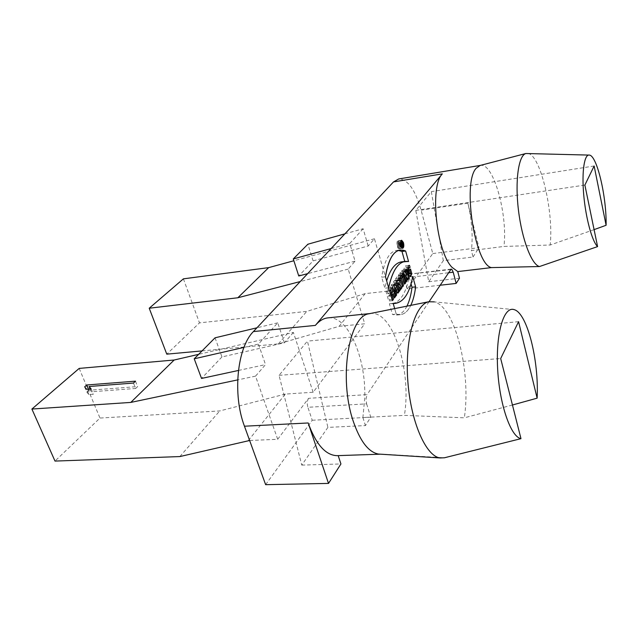 <?xml version="1.0" encoding="UTF-8"?>
<svg xmlns="http://www.w3.org/2000/svg" width="638" height="638" viewBox="0 0 638 638"><rect width="100%" height="100%" fill="white"/><g stroke="black" fill="none" stroke-linecap="round" stroke-linejoin="round"><path stroke-width="0.48" stroke-dasharray="3.19 2.39" d="M396.254 314.111L394.667 308.609L396.254 314.111L400.265 314.694C404.444 314.247 407.953 311.137 410.776 305.363C406.964 313.051 402.123 315.969 396.254 314.111L392.498 314.494L389.379 303.752L391.628 303.792C400.13 302.348 405.959 293.4 409.118 276.94L411.055 283.87M308.553 398.327C307.133 400.704 306.91 403.695 307.891 407.291L366.611 403.846L366.021 398.75L367.113 394.627L308.553 398.327L277.69 439.287L249.633 440.499M429.071 301.67L367.113 394.627M514.196 309.653L434.279 301.862C455.173 306.742 471.259 372.09 464.336 417.818L404.38 415.378L362.902 417.539L364.753 398.144C366.188 357.87 348.077 315.587 328.163 317.852M202.063 350.908L278.367 343.89L339.177 326.305L365.135 293.647L389.507 290.904L374.45 238.771L368.182 246.013L313.106 260.862L298.759 275.983M344.895 233.851L363.142 228.739L368.182 246.013M363.142 228.739L349.784 243.461L355.063 261.165L348.196 269.1L364.713 323.801L339.177 326.305M248.357 440.555L285.298 394.085L313.138 392.25L364.713 323.801M313.138 392.25L293.376 332.43L198.649 354.345M215.046 337.813L221.952 356.921L284.42 342.773L293.376 332.43M284.42 342.773L277.737 322.828L258.438 344.089L243.955 347.407M277.69 439.287L255.535 376.141L265.52 364.601L258.438 344.089M265.639 484.673L312.229 420.259L307.891 407.291M440.021 285.25L407.196 288.95L432.779 253.581L421.112 210.157C415.171 189.59 407.69 179.198 398.662 178.975M407.196 288.95L404.117 278.001L401.868 274.994L450.468 269.579M389.507 290.904L401.135 275.472M374.45 238.771L293.863 260.751M348.196 269.1L300.235 281.557M355.063 261.165L307.636 273.646M91.122 388.917L93.347 394.236L88.865 394.563L86.64 389.26M90.133 388.989L91.306 391.788L93.347 394.236M133.486 383.055L135.655 388.478L91.306 391.788M135.471 381.157L137.633 386.58L135.655 388.478M88.451 389.116L88.929 390.257L137.633 386.58M84.655 386.851L86.864 392.123L88.929 390.257M86.864 392.123L88.865 394.563M221.952 356.921L201.536 378.438M255.535 376.141L237.687 379.897M238.429 370.463L265.52 364.601M79.192 368.405L99.983 418.057L55.004 461.083M285.298 394.085L219.751 410.936L99.983 418.057M179.852 456.569L219.751 410.936M312.229 420.259L370.766 417.212L365.422 425.578L327.892 427.38L301.766 465.118L279.053 375.343L307.428 341.115L327.892 427.38M366.611 403.846L370.766 417.212M338.188 455.612L381.556 454.12L444.487 457.765M369.944 313.577L370.869 313.465C393.112 310.69 411.885 371.26 404.38 415.378M381.556 454.12L380.519 454.184M512.45 405.002L464.336 417.818M518.566 321.688L307.428 341.115M279.053 375.343L500.686 358.532M301.766 465.118L340.931 463.954M594.09 229.624L550.179 245.016L503.932 246.435L471.402 250.575L473.037 256.994L443.306 260.679L428.712 281.757L415.801 210.373L431.336 191.631L443.306 260.679M527.945 153.415C540.506 154.874 553.864 212.063 550.179 245.016M594.138 165.992L431.336 191.631M415.801 210.373L584.879 185.06M428.712 281.757L459.488 278.216M480.135 165.449L480.486 165.386C493.421 162.451 507.92 214.679 503.932 246.435M432.779 253.581L478.986 247.664L467.829 203.179C471.841 219.919 473.037 235.717 471.402 250.575M473.037 256.994L478.986 247.664M337.502 455.636L338.18 455.588M362.902 417.539L365.422 425.578M365.135 293.647L306.79 311.384L199.479 322.868L166.781 354.154M278.367 343.89L306.79 311.384M183.401 278.846L199.479 322.868M277.737 322.828L256.954 327.796M313.106 260.862L307.875 244.218M331.114 248.573L349.784 243.461M410.449 272.96L406.821 273.399L406.262 274.005C404.356 273.08 404.851 267.242 406.438 267.832L405.88 265.847C403.192 265.32 403.527 276.246 406.382 276.637L408.137 273.909L406.9 269.491L406.047 270.632L406.821 273.399M409.676 270.193L406.047 270.632M410.529 269.053L406.9 269.491M409.508 265.392L405.88 265.847M407.826 267.665L406.438 267.832M406.159 282.02L402.49 282.443L399.882 273.216L401.015 271.724L403.248 275.664L401.836 270.648L402.666 269.547L404.348 275.536L403.248 275.664M403.551 272.769L399.882 273.216M405.88 281.023L403.328 281.318L402.49 282.443M404.428 275.879L401.876 276.182L403.328 281.318M407.81 279.771L404.157 280.202L401.876 276.182M407.092 278.503L405.25 278.726L404.157 280.202M406.318 269.1L402.666 269.547M404.444 275.879L405.25 278.726M405.489 270.201L401.836 270.648M404.683 271.278L401.015 271.724M399.827 243.19C400.465 246.244 400.209 248.102 399.061 248.756C397.091 249.179 396.015 240.805 398.04 240.765L399.827 243.19M399.635 243.429C400.17 246.013 399.954 247.584 398.989 248.142C397.011 246.085 396.716 243.828 398.12 241.379L399.635 243.429M388.646 287.77L384.866 288.201L386.66 280.872M385.48 276.78L381.684 277.235L384.866 288.201M398.391 250.407L396.684 250.423C389.308 251.691 384.307 260.631 381.684 277.235M408.567 261.548L404.939 262.003L404.779 261.444M401.781 261.819L404.939 262.003M393.152 303.345L389.379 303.752M406.924 306.144C404.101 311.655 400.64 314.638 396.533 315.068L392.498 314.494M412.73 276.509L409.118 276.94M392.498 300.61L388.733 301.016L385.982 291.526L386.923 290.282L387.92 293.735L388.965 292.356L387.968 288.91L388.901 287.682L390.56 293.44M389.754 291.103L385.982 291.526M392.179 299.477L389.666 299.756L388.733 301.016M391.102 295.753L388.59 296.032L389.666 299.756M390.743 294.525L389.627 294.644L388.59 296.032M394.451 297.954L390.695 298.361L389.627 294.644M394.132 296.837L391.62 297.109L390.695 298.361M392.657 287.252L388.901 287.682M390.871 294.509L391.62 297.109M391.724 288.48L387.968 288.91M392.721 291.933L388.965 292.356M390.432 293.456L387.92 293.735M390.695 289.859L386.923 290.282M391.86 288.496L392.338 291.797L393.024 290.888L391.86 288.496L394.523 288.193M392.338 291.797L395.002 291.502M393.024 290.888L396.756 290.473M395.528 295.139L392.872 295.426L391.947 296.67L390.368 285.752L391.389 284.396L395.081 292.052M395.696 296.255L391.947 296.67M395.273 293.352L392.609 293.647L392.872 295.426M397.506 292.029L393.67 292.228L392.609 293.647M398.016 293.097L394.292 293.512L393.67 292.228M395.201 292.284L394.292 293.512M395.129 283.966L391.389 284.396M394.109 285.322L390.368 285.752M394.396 283.559L394.77 283.176L394.97 285.545L394.396 283.559L396.908 283.272M394.97 285.545L397.474 285.258M400.768 289.357L397.059 289.772L395.496 287.188L396.421 290.633L395.52 291.853L392.841 282.49L394.675 280.393C395.887 280.887 396.453 282.53 396.358 285.33L398.16 288.296L397.059 289.772M397.945 286.909L395.496 287.188M400.002 288.089L398.16 288.296M398.726 285.058L396.358 285.33M396.565 282.06L392.841 282.49M399.236 291.438L395.52 291.853M398.925 290.354L396.421 290.633M397.96 286.956L395.456 287.244M399.89 280.76L396.19 281.199L395.544 278.934L397.849 275.887L398.495 278.144L397.785 279.069L399.787 286.095L398.902 287.291L396.892 280.257L396.19 281.199M399.244 278.495L395.544 278.934M399.651 279.93L396.892 280.257M402.594 286.869L398.902 287.291M402.291 285.808L399.787 286.095M399.356 278.886L397.785 279.069M399.611 278.009L398.495 278.144M401.541 275.449L397.849 275.887M404.628 284.093L400.951 284.516L398.327 275.265L399.213 274.093L401.828 283.336L400.951 284.516M402.012 274.819L398.327 275.265M404.332 283.049L401.828 283.336M402.889 273.654L399.213 274.093M401.382 243.15L397.976 243.612L398.295 244.745L398.351 243.198L397.976 243.612M401.701 244.282L398.295 244.745M401.86 244.848L398.455 245.311L398.734 247.249L397.626 243.285L398.272 242.584L399.611 246.148L398.455 245.311M402.331 246.547L398.925 247.002M401.804 244.665L398.63 245.096M403.049 245.933L399.396 246.42M402.913 245.71L399.611 246.148M401.733 244.41L398.83 244.793M398.351 243.198L397.626 243.285M402.387 246.762L398.734 247.249M448.331 272.785L404.117 278.001M467.829 203.179L421.112 210.157M394.611 283.28L396.836 283.025M395.177 285.266L398.894 284.835M397.913 280.265L394.196 280.704M401.294 242.839L398.272 243.245M402.243 243.883L398.591 244.378M401.773 242.185L398.112 242.679M589.536 155.106L588.563 155.074M451.13 269.1L401.868 274.994M370.869 313.465L370.104 313.545M410.011 276.206L406.382 276.637M408.208 273.766L406.262 274.005M399.061 248.756L402.722 248.27M398.04 240.765L401.693 240.271M398.989 248.142L401.828 247.759M398.12 241.379L400.943 240.997M396.684 250.423L400.353 249.936M396.533 315.068L400.265 314.694M391.628 303.792L393.223 303.616M394.77 283.176L396.812 282.945M394.675 280.393L398.391 279.954M398.272 242.584L401.924 242.089"/><path stroke-width="0.96" d="M405.505 282.913L402.889 273.654L402.012 274.819L404.628 284.093L405.505 282.913L402.889 273.654L402.012 274.819L404.628 284.093L405.505 282.913L404.332 283.049M400.592 279.819L402.594 286.869L403.471 285.672L401.477 278.639L402.179 277.705L401.541 275.449L399.244 278.495L399.89 280.76L400.592 279.819L402.594 286.869L403.471 285.672L401.477 278.639L402.179 277.705L401.541 275.449L399.244 278.495L399.89 280.76L400.592 279.819L399.651 279.93M399.205 286.765L400.768 289.357L401.852 287.874L400.066 284.907C400.026 281.326 399.316 279.779 397.913 280.265L396.565 282.06L399.236 291.438L400.138 290.218L399.205 286.765L400.768 289.357L401.852 287.874L400.066 284.907C400.154 282.1 399.595 280.449 398.391 279.954L396.565 282.06L399.236 291.438L400.138 290.218L399.205 286.765L397.945 286.909M396.605 295.019L396.35 293.233L397.394 291.813L398.016 293.097L398.917 291.869L395.129 283.966L394.109 285.322L395.696 296.255L396.605 295.019L396.35 293.233L397.394 291.813L398.016 293.097L398.917 291.869L395.129 283.966L394.109 285.322L395.696 296.255L396.605 295.019L395.528 295.139M393.431 299.342L392.354 295.617L393.383 294.23L394.451 297.954L395.369 296.702L392.657 287.252L391.724 288.48L392.721 291.933L391.692 293.313L390.695 289.859L389.754 291.103L392.498 300.61L393.431 299.342L392.354 295.617L393.383 294.23L394.451 297.954L395.369 296.702L392.657 287.252L391.724 288.48L392.721 291.933L391.692 293.313L390.695 289.859L389.754 291.103L392.498 300.61L393.431 299.342L392.179 299.477M393.152 303.345L394.667 308.609L393.152 303.345L395.385 303.393C403.83 301.949 409.612 292.994 412.73 276.509C409.253 294.628 402.722 303.576 393.152 303.345M415.617 286.861C414.724 294.301 413.113 300.466 410.776 305.363C413.113 300.466 414.724 294.301 415.617 286.861L412.73 276.509L415.617 286.861L412.004 287.267C411.079 294.908 409.381 301.2 406.924 306.144M403.471 242.695L401.693 240.271C399.683 240.303 400.76 248.692 402.722 248.27C403.854 247.616 404.109 245.758 403.471 242.695C401.326 239.067 400.489 240.119 400.943 245.853C403.096 249.458 403.934 248.405 403.471 242.695M406.988 280.895L405.537 275.744L407.81 279.771L408.894 278.296L406.318 269.1L405.489 270.201L406.9 275.233L404.683 271.278L403.551 272.769L406.159 282.02L406.988 280.895L405.537 275.744L407.81 279.771L408.894 278.296L406.318 269.1L405.489 270.201L406.9 275.233L404.683 271.278L403.551 272.769L406.159 282.02L406.988 280.895L405.88 281.023M440.021 285.25L456.162 283.431L453.211 272.203L451.879 269.435L451.13 269.1L429.071 301.67M456.162 283.431L459.488 278.216L457.757 271.581L451.975 267.29C436.28 251.468 429.573 186.073 442.325 173.863L315.363 325.404L253.414 331.569C237.272 347.375 232.32 394.38 244.458 426.208L308.178 422.97C315.969 444.359 325.563 455.253 336.976 455.66L337.502 455.636M370.104 313.545L328.163 317.852C323.586 318.242 319.319 320.755 315.363 325.404M410.067 267.386C407.865 266.325 408.615 275.528 410.449 272.96L409.676 270.193L410.529 269.053L411.757 273.479C409.843 282.793 405.058 265.759 409.508 265.392L410.067 267.386C408.487 266.788 408.001 272.641 409.891 273.566L410.449 272.96L409.676 270.193L410.529 269.053L411.757 273.479L410.011 276.206C407.18 275.815 406.837 264.866 409.508 265.392L410.067 267.386L407.826 267.665M405.632 250.997L408.567 261.548L405.425 261.365C397.769 262.489 392.171 271.286 388.646 287.77L385.48 276.78C388.071 260.152 393.032 251.197 400.353 249.936L405.632 250.997L408.567 261.548C399.484 260.081 392.849 268.821 388.646 287.77L385.48 276.78C389.1 255.686 395.815 247.089 405.632 250.997L401.988 251.476L398.391 250.407M338.188 455.612L340.931 463.954L328.514 483.413L265.639 484.673L244.458 426.208M480.191 165.433L398.662 178.975L393.51 181.918L253.414 331.569M293.863 260.751L268.678 267.625L237.846 297.763L300.235 281.557M307.636 273.646L298.759 275.983L293.281 258.94L331.114 248.573M89.097 386.5L91.122 388.917L86.64 389.26L84.655 386.851L86.728 384.993L135.471 381.157L133.486 383.055L89.097 386.5L90.133 388.989M86.728 384.993L88.451 389.116M198.649 354.345L174.174 360.007L130.79 402.418L237.687 379.897M243.955 347.407L194.223 358.803L201.536 378.438L238.429 370.463M174.174 360.007L79.192 368.405L31.9 409.054L130.79 402.418M249.633 440.499L179.852 456.569L55.004 461.083L31.9 409.054M520.975 438.665L500.686 358.532L518.566 321.688L537.132 398.16C539.078 360.622 527.251 313.067 514.196 309.653C504.044 305.897 495.79 332.207 497.592 367.966C499.259 403.71 510.655 436.863 520.975 438.665L444.487 457.765L440.132 457.964C425.865 456.266 410.585 421.455 407.778 380.495C404.819 339.536 414.979 304.645 428.68 301.766L434.279 301.862M380.519 454.184L378.398 454.049C368.413 452.135 359.968 441.017 353.061 420.689C338.555 377.983 348.978 315.946 368.9 313.792L369.944 313.577M537.132 398.16L512.45 405.002M328.514 483.413L308.178 422.97M457.757 271.581L491.467 267.601L539.493 266.532L597.591 246.603L584.879 185.06L594.138 165.992L606.1 225.278C606.706 197.573 597.2 156.127 589.536 155.106C584.432 153.646 581.633 171.104 583.698 194.582C585.716 218.021 592.12 241.515 597.591 246.603M606.1 225.278L594.09 229.624M539.493 266.532C531.725 264.834 521.988 239.665 518.471 210.293C514.874 180.929 518.503 155.425 525.856 153.511L588.563 155.074M491.467 267.601C474.983 264.953 462.127 182.835 476.179 168.273L480.135 165.449M202.063 350.908L166.781 354.154L149.22 308.226L237.846 297.763M268.678 267.625L183.401 278.846L149.22 308.226M256.954 327.796L215.046 337.813L194.223 358.803M293.281 258.94L307.875 244.218L344.895 233.851M411.757 273.479L408.24 273.893M405.537 275.744L404.428 275.879M408.894 278.296L407.092 278.503M406.9 275.233L404.444 275.879M403.28 242.934L401.773 240.885C400.385 243.333 400.672 245.59 402.642 247.656C403.607 247.097 403.814 245.526 403.28 242.934C401.469 239.872 400.752 240.765 401.142 245.614C402.961 248.661 403.671 247.767 403.28 242.934M404.779 261.444L401.988 251.476M386.66 280.872C390.4 268.989 395.44 262.633 401.781 261.819L405.425 261.365M411.055 283.87L412.004 287.267M392.354 295.617L391.102 295.753M393.383 294.23L390.743 294.525M395.369 296.702L394.132 296.837M390.56 293.44L390.871 294.509M391.692 293.313L390.432 293.456M396.078 291.383L395.6 288.073L396.756 290.473L396.078 291.383L396.756 290.473L395.6 288.073L396.078 291.383L395.002 291.502M394.523 288.193L395.6 288.073M396.35 293.233L395.273 293.352M397.394 291.813L395.081 292.052M398.917 291.869L397.506 292.029M398.12 283.128L398.686 285.122L398.487 282.746L398.686 285.122L398.12 283.128L396.908 283.272M397.474 285.258L398.686 285.122M401.852 287.874L400.002 288.089M400.066 284.907L398.726 285.058M400.138 290.218L398.925 290.354M399.165 286.821L397.96 286.956M403.471 285.672L402.291 285.808M401.477 278.639L399.356 278.886M402.179 277.705L399.611 278.009M402.586 246.515L401.286 242.791L401.773 242.185L403.264 245.662L402.107 244.817L402.586 246.515L402.107 244.817L403.264 245.662L401.924 242.089L401.286 242.791L402.331 246.547M401.637 243.118L401.956 244.25L402.004 242.703L401.956 244.25L401.382 243.15M402.283 244.601L401.804 244.665M402.482 244.306L401.733 244.41M453.211 272.203L448.331 272.785M442.325 173.863L393.51 181.918M396.836 283.025L398.327 282.849M401.932 242.751L401.294 242.839M378.398 454.049L440.132 457.964M368.9 313.792L428.68 301.766M479.752 165.553L525.856 153.511M380.423 454.184L336.976 455.66M409.891 273.566L408.208 273.766M401.828 247.759L402.642 247.656M400.943 240.997L401.773 240.885M393.223 303.616L395.385 303.393M396.812 282.945L398.487 282.746M401.286 242.799L402.004 242.703"/></g></svg>
